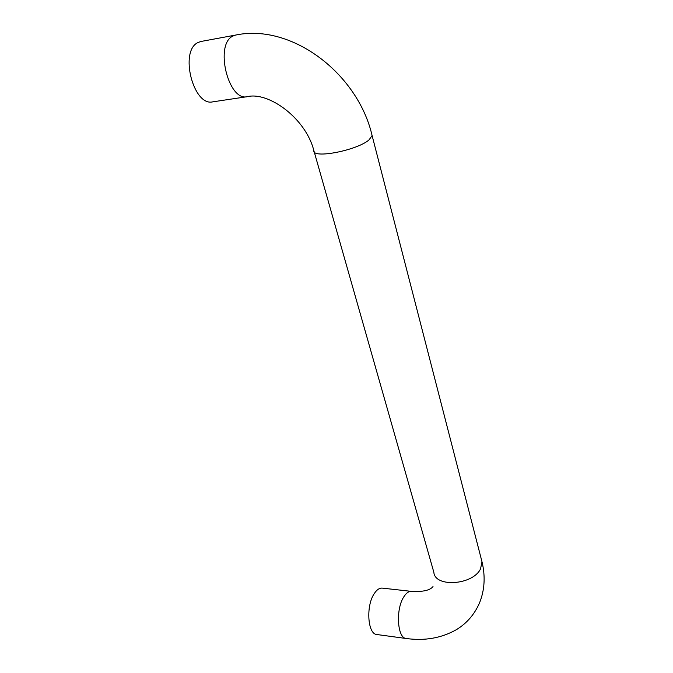 <?xml version="1.0" encoding="UTF-8"?>
<svg xmlns="http://www.w3.org/2000/svg" width="673" height="673" viewBox="0 0 673 673"><rect width="100%" height="100%" fill="white"/><g stroke="black" fill="none" stroke-linecap="round" stroke-linejoin="round"><path stroke-width="1.01" d="M406.273 638.509C397.339 638.366 395.497 609.536 403.699 597.035C406.172 593.039 408.763 591.146 411.472 591.374L382.281 588.118C379.471 587.882 376.787 589.733 374.23 593.653C365.742 605.927 367.651 634.328 376.897 634.53L406.273 638.509C424.831 641.058 441.589 638.08 456.546 629.583C466.902 623.223 474.574 614.298 479.571 602.789C484.669 589.985 485.485 576.332 482.003 561.829L481.447 559.675M212.845 101.833C193.361 106.889 178.984 50.736 198.156 42.458L201.025 41.457L235.769 35.038L232.976 36.031C214.283 44.317 228.298 101.707 247.269 96.676L212.845 101.833M314.156 151.652L433.849 572.311C434.909 587.739 473.001 585.14 480.539 568.836L482.003 561.829L372.093 135.534C357.893 73.719 291.889 23.261 235.769 35.038M247.269 96.676C268.426 91.435 305.677 118.069 313.854 150.601C312.137 159.122 357.481 150.382 369.174 139.748L372.093 135.534M411.472 591.374C422.821 591.971 430.005 590.372 433.008 586.578"/></g></svg>
